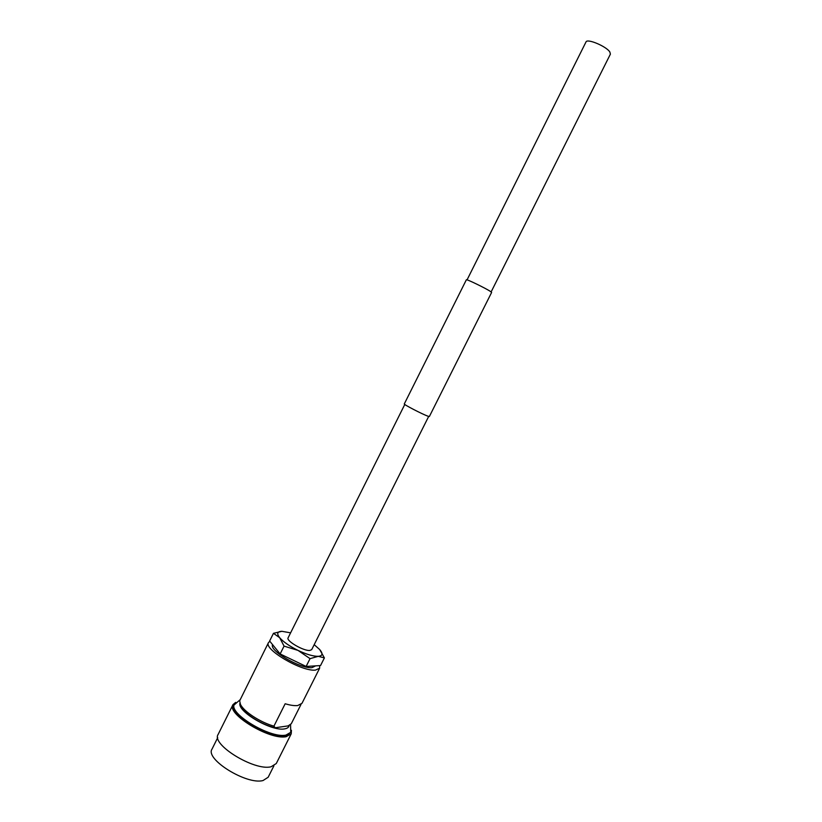 <?xml version="1.0" encoding="UTF-8"?>
<svg xmlns="http://www.w3.org/2000/svg" width="822" height="822" viewBox="0 0 822 822"><rect width="100%" height="100%" fill="white"/><g stroke="black" fill="none" stroke-linecap="round" stroke-linejoin="round"><path stroke-width="1.23" d="M467.06 279.87L586.004 41.953C587.042 38.213 606.492 46.402 609.873 52.033L610.386 54.16L491.124 291.923M404.784 404.455L288.111 637.831C285.84 640.78 303.441 651.075 309.75 650.459L311.692 649.647L428.683 416.425M217.717 737.673L212.004 749.13C204.842 759.189 246.847 785.205 263.071 780.52L268.167 777.252L273.911 765.816M235.657 702.368L232.986 704.629L218.128 734.426C210.894 744.444 254.491 771.262 271.096 766.762L276.274 763.535L291.224 733.799L291.44 730.296M232.986 704.629C226.142 713.866 269.965 740.427 286.22 736.676L291.224 733.799M240.24 699.645L233.962 705.101C227.365 714.03 269.688 739.687 285.409 736.08L290.741 732.34L290.556 724.244M269.873 641.314L268.496 642.588C263.287 649.185 301.91 671.893 315.525 670.084L319.635 668.194L319.624 665.615M268.496 642.588L239.664 700.806L240.435 704.29C243.62 711.451 260.194 722.322 273.932 726.145L285.162 703.755C290.361 705.297 294.543 705.893 297.698 705.553L301.993 703.313L319.635 668.194M300.986 704.464L291.327 723.668L288.203 725.877L275.226 727.758L273.932 726.145M240.846 705.358L241.411 706.828C244.555 714.041 262.28 725.055 275.226 727.758M272.637 644.715C268.691 650.387 300.667 669.087 312.011 667.639L315.597 665.871M273.459 633.33L279.675 637.708L284.052 646.113L298.047 650.418L310.048 658.648L318.268 656.326L324.392 657.908L319.717 649.565C323.149 653.654 322.666 655.915 318.268 656.326C313.326 656.398 306.585 654.425 298.047 650.418C289.55 646.205 283.426 641.972 279.675 637.708C276.521 633.639 277.261 631.502 281.905 631.306L273.459 633.33L269.626 641.006L280.138 653.942L284.052 646.113M310.048 658.648L306.123 666.457L320.539 665.553L324.392 657.908M306.123 666.457L280.138 653.942M314.189 644.664L319.717 649.565M281.905 631.306L290.598 632.848M429.382 416.497L427.913 416.168C422.477 414.298 403.242 404.332 404.301 403.931L466.362 279.788C466.023 278.72 485.668 288.234 490.467 291.461L491.618 292.437L429.382 416.497M234.445 704.146C227.848 713.044 270.181 738.701 285.892 735.115L290.741 732.34M239.962 703.159C237.168 711.626 271.805 731.672 284.597 728.888C287.464 728.426 288.984 727.213 289.149 725.24M241.411 706.828L240.435 704.29"/></g></svg>
